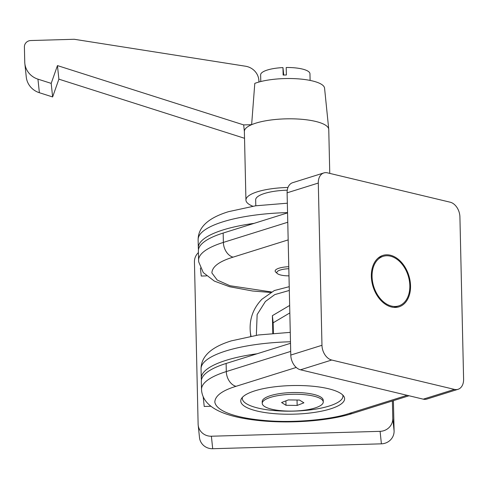 <?xml version="1.0" encoding="UTF-8"?>
<svg xmlns="http://www.w3.org/2000/svg" width="488" height="488" viewBox="0 0 488 488"><rect width="100%" height="100%" fill="white"/><g stroke="black" fill="none" stroke-linecap="round" stroke-linejoin="round"><path stroke-width="0.73" d="M290.702 351.403L226.304 371.569A12.987 9.022 72.6 0 0 236.033 386.313C222.156 390.559 215.086 395.829 214.818 402.118C216.465 411.353 236.143 417.929 263.825 420.424C293.068 423.334 331.145 419.625 349.335 413.421A12.987 9.022 72.6 0 0 352.934 413.336L409.042 395.762M323.849 172.923L292.666 182.689A12.987 9.022 72.6 0 0 287.103 192.821L290.781 355.057A12.987 9.022 72.6 0 0 300.51 369.794L423.255 399.166A12.987 9.022 72.6 0 0 426.854 399.074L458.037 389.308A12.987 9.022 -107.4 0 1 454.444 389.4L331.694 360.028A12.987 9.022 -107.4 0 1 321.97 345.29L318.292 183.055A12.987 9.022 -107.4 0 1 323.849 172.923A12.987 9.022 -107.4 0 1 327.448 172.837L450.192 202.203A12.987 9.022 -107.4 0 1 459.916 216.946L463.6 379.176A12.987 9.022 -107.4 0 1 458.037 389.308M391.535 307.013A26.944 18.727 72.6 0 0 398.995 306.83A26.944 18.727 72.6 0 0 410.042 280.655A26.944 18.727 72.6 0 0 390.357 255.218A26.944 18.727 72.6 0 0 382.891 255.401A26.944 18.727 72.6 0 0 371.844 281.576A26.944 18.727 72.6 0 0 391.535 307.013M391.51 306.074A25.974 18.05 -107.4 0 1 372.533 281.564A25.974 18.05 -107.4 0 1 383.184 256.334A25.974 18.05 -107.4 0 1 390.376 256.157A25.974 18.05 -107.4 0 1 409.353 280.667A25.974 18.05 -107.4 0 1 398.708 305.903A25.974 18.05 -107.4 0 1 391.51 306.074M226.121 363.462L226.304 371.569A90.902 25.053 178.7 0 0 201.526 389.448L201.337 381.335A90.902 25.053 -1.3 0 1 226.121 363.462L290.519 343.296M330.449 408.901A51.942 14.317 -1.3 0 1 273.658 413.592A51.942 14.317 -1.3 0 1 240.755 401.045A51.942 14.317 -1.3 0 1 254.913 390.827A51.942 14.317 -1.3 0 1 311.71 386.142A51.942 14.317 -1.3 0 1 344.613 398.69A51.942 14.317 -1.3 0 1 330.449 408.901M288.17 239.901L233.099 257.146C219.222 261.397 212.152 266.668 211.89 272.957L217.184 280.033L229.982 285.736L271.511 291.97M288.988 275.854A12.987 3.581 -1.3 0 1 277.373 273.573L275.787 272.176A14.609 4.026 -1.3 0 1 279.13 268.162A14.609 4.026 -1.3 0 1 288.78 266.704M277.373 273.573A12.987 3.581 -1.3 0 1 280.344 270.004A12.987 3.581 -1.3 0 1 288.823 268.711M287.767 222.241L223.376 242.408A90.902 25.053 178.7 0 0 198.592 260.287L198.378 250.93A90.902 25.053 -1.3 0 1 223.162 233.05L287.56 212.884M206.491 275.897L201.257 276.049L200.409 268.01M210.895 406.266L204.216 406.461L203.209 396.878M392.382 400.977L392.785 418.484A12.987 12.481 174 0 1 380.091 431.337L211.383 436.223A12.987 12.481 174 0 1 198.189 425.103A12.987 12.481 174 0 1 198.122 424.121L194.444 261.885A12.987 12.481 174 0 1 198.415 252.589M198.189 425.103L199.501 437.602A12.987 12.481 -6 0 0 212.701 448.722L381.402 443.836A12.987 12.481 -6 0 0 394.097 430.983L393.407 400.66M254.089 223.364A90.902 25.053 178.7 0 0 198.311 247.806A90.902 25.053 178.7 0 0 198.348 248.374L198.476 249.612M257.054 353.776A90.902 25.053 178.7 0 0 201.269 378.218A90.902 25.053 178.7 0 0 201.306 378.786L201.434 380.018M342.735 395.005A50.319 13.871 -1.3 0 1 342.911 395.817A50.319 13.871 -1.3 0 1 342.93 396.128A50.319 13.871 -1.3 0 1 294.081 411.11A50.319 13.871 -1.3 0 1 242.335 398.726A50.319 13.871 -1.3 0 1 242.316 398.415A50.319 13.871 -1.3 0 1 242.457 397.281M323.257 401.984L323.215 400.258A30.518 8.412 178.7 0 0 323.202 400.069A30.518 8.412 178.7 0 0 291.824 392.559A30.518 8.412 178.7 0 0 262.196 401.642L262.239 403.369A30.518 8.412 -1.3 0 1 292.208 394.274A30.518 8.412 -1.3 0 1 323.245 401.789A30.518 8.412 -1.3 0 1 323.257 401.984A30.518 8.412 -1.3 0 1 293.282 411.073A30.518 8.412 -1.3 0 1 262.251 403.558A30.518 8.412 -1.3 0 1 262.239 403.369M289.659 305.445L272.396 315.657L272.798 333.335M272.396 315.657L273.152 322.8L273.39 333.286M289.829 312.93L273.152 322.8M281.582 402.533L288.335 399.916L299.498 400.056L303.908 402.814L297.155 405.436L285.999 405.296L281.582 402.533M297.155 405.436L297.033 400.026M285.895 400.861L285.999 405.296M252.808 206.217A42.206 11.633 -1.3 0 1 245.934 200.068A42.206 11.633 -1.3 0 1 287.975 187.477M329.76 173.386L328.76 129.515A42.206 11.633 178.7 0 0 328.747 129.265A42.206 11.633 178.7 0 0 315.529 121.402A42.206 11.633 178.7 0 0 251.637 124.678A42.206 11.633 178.7 0 0 244.378 131.431L245.934 200.068M328.747 129.265L324.569 88.175A38.955 10.736 178.7 0 0 312.369 80.916A38.955 10.736 178.7 0 0 254.791 83.381L251.637 124.678L243.677 124.91L244.378 131.565M255.804 205.771L255.669 199.848A32.464 8.949 -1.3 0 1 287.261 190.18M310.112 80.422L309.959 73.755A24.675 6.801 178.7 0 0 302.224 69.015A24.675 6.801 178.7 0 0 286.206 67.496L286.377 74.987A24.675 6.801 178.7 0 0 283.131 75.079L282.961 67.594A24.675 6.801 178.7 0 0 260.629 74.877L260.781 81.545M243.677 124.91L57.456 65.593L58.883 79.16L244.531 138.293M57.456 65.593L51.197 83.375L37.948 79.154A19.477 18.721 174 0 1 24.833 63.41A19.477 18.721 174 0 1 24.742 61.933L24.4 46.964A6.49 6.24 174 0 1 30.744 40.541L74.255 39.278L245.446 66.209A16.232 15.598 174 0 1 258.841 79.91A16.232 15.598 174 0 1 258.921 81.142L258.939 82.033M58.883 79.16L52.625 96.947L39.375 92.726A19.477 18.721 174 0 1 26.26 76.982L24.833 63.41M51.197 83.375L52.625 96.947M282.961 67.594L283.748 75.054M407.157 395.31L349.335 413.421M423.255 399.166L454.444 389.4M331.694 360.028L300.51 369.794M287.103 192.821L318.292 183.055M290.781 355.057L321.97 345.29M236.033 386.313L296.24 367.452M223.162 233.05L223.376 242.408A12.987 9.022 72.6 0 0 233.099 257.146M287.341 203.203L255.578 205.808L228.469 211.688C211.792 216.825 198.201 225.2 198.122 239.693A90.902 25.053 -1.3 0 1 222.906 221.82A90.902 25.053 -1.3 0 1 287.554 212.603M251.015 336.171A42.206 40.559 174 0 1 250.289 331.748L250.759 336.214M256.346 335.286L257.139 314.571L265.387 301.511L274.75 294.618L289.317 290.445M392.785 418.484L394.097 430.983M380.091 431.337L381.402 443.836M211.383 436.223L212.701 448.722M290.269 332.365L258.506 334.969L231.397 340.85C214.726 345.986 201.135 354.367 201.056 368.861A90.902 25.053 -1.3 0 1 225.84 350.982A90.902 25.053 -1.3 0 1 290.482 341.771M258.921 81.142L259.012 82.008M39.375 92.726L37.948 79.154M201.526 389.448L201.623 390.998C203.862 408.474 226.084 416.624 255.566 420.168C287.237 424.054 327.93 421.321 352.934 413.336M378.42 257.823L383.184 256.334M393.944 307.391L398.708 305.903M198.592 260.287L198.689 261.836L203.289 272.597L214.354 281.1L229.616 286.743L252.631 291.007L270.645 292.464M289.231 286.682L274.341 290.537L261.842 299.29C253.095 308.483 249.24 319.298 250.289 331.748M198.122 239.693L198.311 247.806M201.056 368.861L201.269 378.218M242.316 398.415L242.298 397.458M342.93 396.128L342.911 395.176M258.841 79.91L259.061 81.996"/></g></svg>
